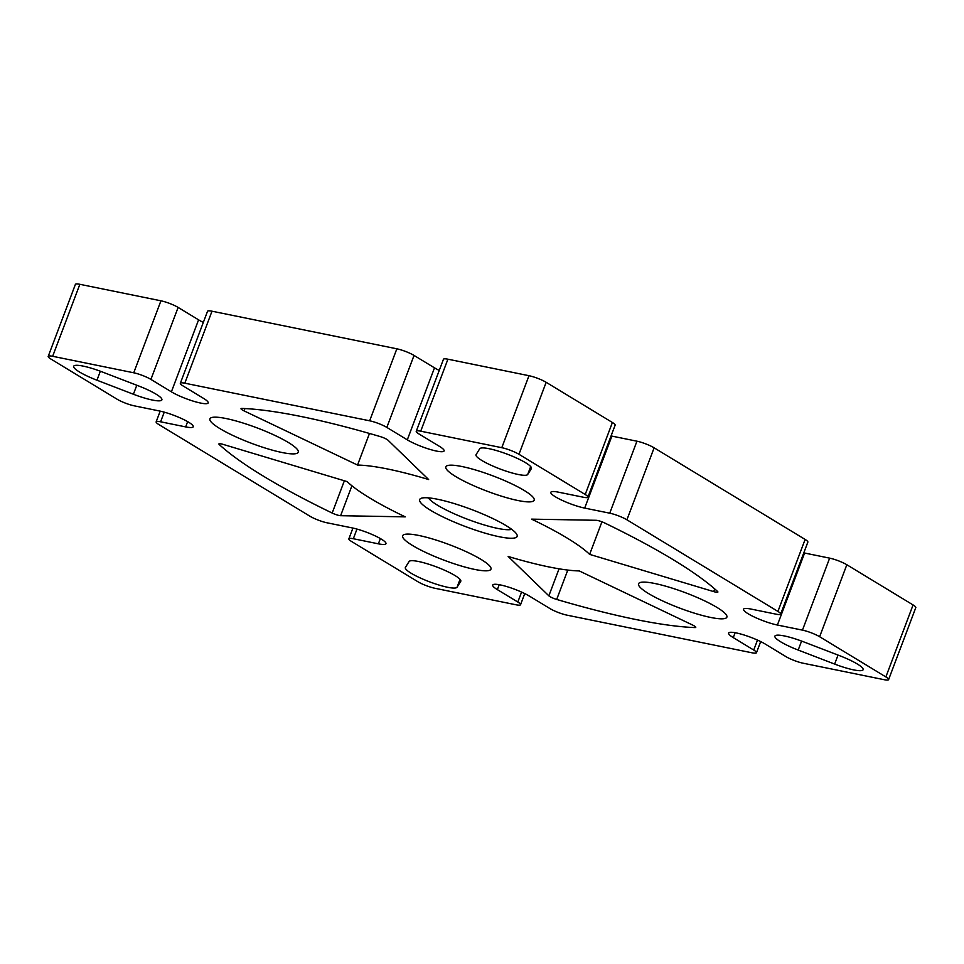 <?xml version="1.0" encoding="UTF-8"?>
<svg xmlns="http://www.w3.org/2000/svg" width="964" height="964" viewBox="0 0 964 964"><rect width="100%" height="100%" fill="white"/><g stroke="black" fill="none" stroke-linecap="round" stroke-linejoin="round"><path stroke-width="1.45" d="M499.292 536.743A52.092 9.05 20.7 0 1 442.283 516.62A52.092 9.05 20.7 0 1 420.991 498.376A52.092 9.05 20.7 0 1 437.499 499.244A52.092 9.05 20.7 0 1 486.832 515.788A52.092 9.05 20.7 0 1 516.933 534.622A52.092 9.05 20.7 0 1 499.292 536.743M428.426 497.87A45.585 7.917 -159.3 0 0 455.345 514.282A45.585 7.917 -159.3 0 0 497.701 528.405A45.585 7.917 -159.3 0 0 511.691 529.332M713.697 591.607L589.631 554.372A136.105 23.63 20.7 0 0 531.55 519.138L596.174 520.295A6.507 1.133 20.7 0 1 597.62 520.488A6.507 1.133 20.7 0 1 604.621 522.946A281.97 48.959 20.7 0 1 717.553 591.462A6.507 1.133 20.7 0 1 717.891 592.065A6.507 1.133 20.7 0 1 713.697 591.607L714.71 588.92M221.142 443.874A6.507 1.133 20.7 0 1 223.106 444.38L347.161 481.614A136.105 23.63 20.7 0 0 405.254 516.861L340.617 515.692A6.507 1.133 20.7 0 1 332.17 513.041A281.97 48.959 20.7 0 1 219.25 444.524A6.507 1.133 20.7 0 1 218.912 443.922A6.507 1.133 20.7 0 1 221.142 443.874M357.536 465.058L244.085 410.893A6.507 1.133 20.7 0 1 241.012 408.652A6.507 1.133 20.7 0 1 241.88 408.423A281.97 48.959 20.7 0 1 301.166 416.52A281.97 48.959 20.7 0 1 380.105 436.547A6.507 1.133 20.7 0 1 387.95 440.162L428.631 479.53A136.105 23.63 20.7 0 0 387.685 469.01A136.105 23.63 20.7 0 0 357.536 465.058L369.477 433.463M489.158 448.718A27.679 4.808 20.7 0 1 517.451 458.454A27.679 4.808 20.7 0 1 531.453 468.456A27.679 4.808 20.7 0 1 531.381 468.612L527.706 474.469A27.679 4.808 20.7 0 1 499.738 468.866A27.679 4.808 20.7 0 1 475.999 454.755A27.679 4.808 20.7 0 1 476.083 454.598L479.747 448.742A27.679 4.808 20.7 0 1 489.158 448.718M83.145 366.103A27.679 4.808 20.7 0 1 102.16 371.911L138.599 385.937A27.679 4.808 20.7 0 1 161.892 399.867A27.679 4.808 20.7 0 1 133.406 394.24L96.954 380.214A27.679 4.808 20.7 0 1 73.674 366.272A27.679 4.808 20.7 0 1 83.145 366.103M418.484 561.494A27.679 4.808 20.7 0 1 446.79 571.23A27.679 4.808 20.7 0 1 460.792 581.232A27.679 4.808 20.7 0 1 460.72 581.388L457.044 587.245A27.679 4.808 20.7 0 1 429.076 581.641A27.679 4.808 20.7 0 1 405.338 567.531A27.679 4.808 20.7 0 1 405.422 567.374L409.085 561.518A27.679 4.808 20.7 0 1 418.484 561.494M784.383 635.951A27.679 4.808 20.7 0 1 803.398 641.759L839.837 655.773A27.679 4.808 20.7 0 1 863.129 669.715A27.679 4.808 20.7 0 1 834.631 664.076L798.192 650.061A27.679 4.808 20.7 0 1 774.911 636.12A27.679 4.808 20.7 0 1 784.383 635.951M79.855 284.308L52.659 356.294A13.026 2.265 -159.3 0 0 48.2 356.379L75.397 284.392A13.026 2.265 20.7 0 1 79.855 284.308L160.94 300.804A13.026 2.265 20.7 0 1 178.123 307.42L150.914 379.406L171.387 391.83A22.136 3.844 -159.3 0 0 200.596 403.06A22.136 3.844 -159.3 0 0 208.176 402.928A22.136 3.844 -159.3 0 0 203.537 398.373L183.064 385.949A13.026 2.265 -159.3 0 1 180.34 383.274A13.026 2.265 -159.3 0 1 184.799 383.19L369.646 420.798L396.855 348.811A13.026 2.265 20.7 0 1 414.038 355.427L434.499 367.838A22.136 3.844 -159.3 0 0 439.247 370.417M414.038 355.427L386.829 427.413L407.302 439.837A22.136 3.844 -159.3 0 0 436.499 451.068A22.136 3.844 -159.3 0 0 444.091 450.935A22.136 3.844 -159.3 0 0 439.451 446.368L418.978 433.957A13.026 2.265 -159.3 0 1 416.255 431.269A13.026 2.265 -159.3 0 1 420.714 431.185L501.786 447.694L528.995 375.707A13.026 2.265 20.7 0 1 546.166 382.31L612.405 422.497A13.026 2.265 20.7 0 1 615.128 425.184L587.932 497.171A13.026 2.265 -159.3 0 0 585.208 494.496L612.405 422.497M418.798 535.466A47.212 8.194 -159.3 0 0 402.639 535.767A47.212 8.194 -159.3 0 0 426.534 552.842A47.212 8.194 -159.3 0 0 474.806 569.447A47.212 8.194 -159.3 0 0 490.965 569.146A47.212 8.194 -159.3 0 0 467.07 552.083A47.212 8.194 -159.3 0 0 418.798 535.466M461.997 466.54A47.212 8.194 -159.3 0 0 445.826 466.841A47.212 8.194 -159.3 0 0 469.733 483.904A47.212 8.194 -159.3 0 0 517.993 500.521A47.212 8.194 -159.3 0 0 534.164 500.22A47.212 8.194 -159.3 0 0 510.257 483.145A47.212 8.194 -159.3 0 0 461.997 466.54M226.082 418.533A47.212 8.194 -159.3 0 0 209.923 418.834A47.212 8.194 -159.3 0 0 233.818 435.897A47.212 8.194 -159.3 0 0 282.078 452.514A47.212 8.194 -159.3 0 0 298.25 452.212A47.212 8.194 -159.3 0 0 274.354 435.15A47.212 8.194 -159.3 0 0 226.082 418.533M654.713 583.473A47.212 8.194 -159.3 0 0 638.554 583.774A47.212 8.194 -159.3 0 0 662.449 600.849A47.212 8.194 -159.3 0 0 710.709 617.454A47.212 8.194 -159.3 0 0 726.88 617.153A47.212 8.194 -159.3 0 0 702.985 600.09A47.212 8.194 -159.3 0 0 654.713 583.473M611.068 435.933A22.136 3.844 -159.3 0 0 611.887 436.102L636.939 441.199A13.026 2.265 20.7 0 1 654.122 447.814L805.121 539.442A13.026 2.265 20.7 0 1 807.856 542.117L780.647 614.104A13.026 2.265 -159.3 0 0 777.924 611.429L805.121 539.442M803.795 552.866A22.136 3.844 -159.3 0 0 804.603 553.035L829.655 558.144A13.026 2.265 20.7 0 1 846.838 564.747L913.077 604.946A13.026 2.265 20.7 0 1 915.8 607.621L888.603 679.608A13.026 2.265 -159.3 0 0 885.868 676.933L913.077 604.946M178.123 307.42L198.584 319.843A22.136 3.844 -159.3 0 0 203.332 322.41M180.34 383.274L207.537 311.276A13.026 2.265 20.7 0 1 211.996 311.203L396.855 348.811M416.255 431.269L443.452 359.283A13.026 2.265 20.7 0 1 447.911 359.198L528.995 375.707M780.647 614.104A13.026 2.265 -159.3 0 1 776.189 614.188L751.137 609.091A22.136 3.844 -159.3 0 0 743.557 609.236A22.136 3.844 -159.3 0 0 754.764 617.237A22.136 3.844 -159.3 0 0 777.394 625.034L802.458 630.131L829.655 558.144M654.122 447.814L626.913 519.801L777.924 611.429M626.913 519.801A13.026 2.265 -159.3 0 0 609.73 513.185L636.939 441.199M587.932 497.171A13.026 2.265 -159.3 0 1 583.473 497.255L558.421 492.158A22.136 3.844 -159.3 0 0 550.842 492.291A22.136 3.844 -159.3 0 0 562.048 500.304A22.136 3.844 -159.3 0 0 584.678 508.088L609.73 513.185M546.166 382.31L518.969 454.297L585.208 494.496M518.969 454.297A13.026 2.265 -159.3 0 0 501.786 447.694M386.829 427.413A13.026 2.265 -159.3 0 0 369.646 420.798M150.914 379.406A13.026 2.265 -159.3 0 0 133.743 372.791L160.94 300.804M52.659 356.294L133.743 372.791M48.2 356.379A13.026 2.265 -159.3 0 0 50.923 359.054L117.162 399.253A13.026 2.265 -159.3 0 0 134.345 405.856L159.397 410.965A22.136 3.844 -159.3 0 1 182.039 418.75A22.136 3.844 -159.3 0 1 193.246 426.751A22.136 3.844 -159.3 0 1 185.666 426.895L160.602 421.798A13.026 2.265 -159.3 0 0 156.144 421.883A13.026 2.265 -159.3 0 0 158.879 424.558L309.878 516.186A13.026 2.265 -159.3 0 0 327.061 522.801L352.113 527.898A22.136 3.844 -159.3 0 1 374.755 535.683A22.136 3.844 -159.3 0 1 385.962 543.696A22.136 3.844 -159.3 0 1 378.382 543.829L353.33 538.731A13.026 2.265 -159.3 0 0 348.872 538.816A13.026 2.265 -159.3 0 0 351.595 541.503L417.834 581.69A13.026 2.265 -159.3 0 0 435.005 588.293L516.089 604.802A13.026 2.265 -159.3 0 0 520.548 604.717A13.026 2.265 -159.3 0 0 517.825 602.03L521.572 592.089M760.668 641.59L756.463 652.724A13.026 2.265 -159.3 0 1 752.004 652.797L567.145 615.189A13.026 2.265 -159.3 0 1 549.962 608.573L529.501 596.162A22.136 3.844 -159.3 0 0 507.1 586.666A22.136 3.844 -159.3 0 0 492.712 585.064A22.136 3.844 -159.3 0 0 497.352 589.619L517.825 602.03M756.463 652.724A13.026 2.265 -159.3 0 0 753.728 650.037L757.487 640.096M888.603 679.608A13.026 2.265 -159.3 0 1 884.145 679.692L803.06 663.196A13.026 2.265 -159.3 0 1 785.877 656.58L765.416 644.157A22.136 3.844 -159.3 0 0 743.015 634.674A22.136 3.844 -159.3 0 0 728.627 633.059A22.136 3.844 -159.3 0 0 733.267 637.614L753.728 650.037M846.838 564.747L819.629 636.734L885.868 676.933M819.629 636.734A13.026 2.265 -159.3 0 0 802.458 630.131M567.796 570.073L556.698 599.439A281.97 48.959 20.7 0 0 694.924 627.576A6.507 1.133 20.7 0 0 695.779 627.347A6.507 1.133 20.7 0 0 692.718 625.094L579.268 570.929A136.105 23.63 20.7 0 1 508.161 556.457L548.853 595.824L559.06 568.82M556.698 599.439A6.507 1.133 20.7 0 1 548.853 595.824M589.631 554.372L601.946 521.801M211.996 311.203L184.799 383.19M447.911 359.198L420.714 431.185M611.887 436.102L584.678 508.088M380.37 538.575L378.382 543.829M356.969 529.079L353.33 538.731M499.207 584.714L497.352 589.619M735.11 632.709L733.267 637.614M434.499 367.838L407.302 439.837M187.655 421.63L185.666 426.895M164.254 412.146L160.602 421.798M198.584 319.843L171.387 391.83M804.603 553.035L777.394 625.034M834.631 664.076L838.041 655.086M798.192 650.061L801.59 641.072M457.044 587.245L460.033 579.34M96.954 380.214L100.352 371.224M133.406 394.24L136.804 385.238M527.706 474.469L530.694 466.564M244.964 408.555L244.085 410.893M351.92 485.784L340.617 515.692M332.17 513.041L344.365 480.771M219.563 443.693L219.25 444.524M694.924 627.576L695.285 626.6M160.205 411.134L156.144 421.883M352.932 528.067L348.872 538.816M524.753 593.583L520.548 604.717"/></g></svg>

